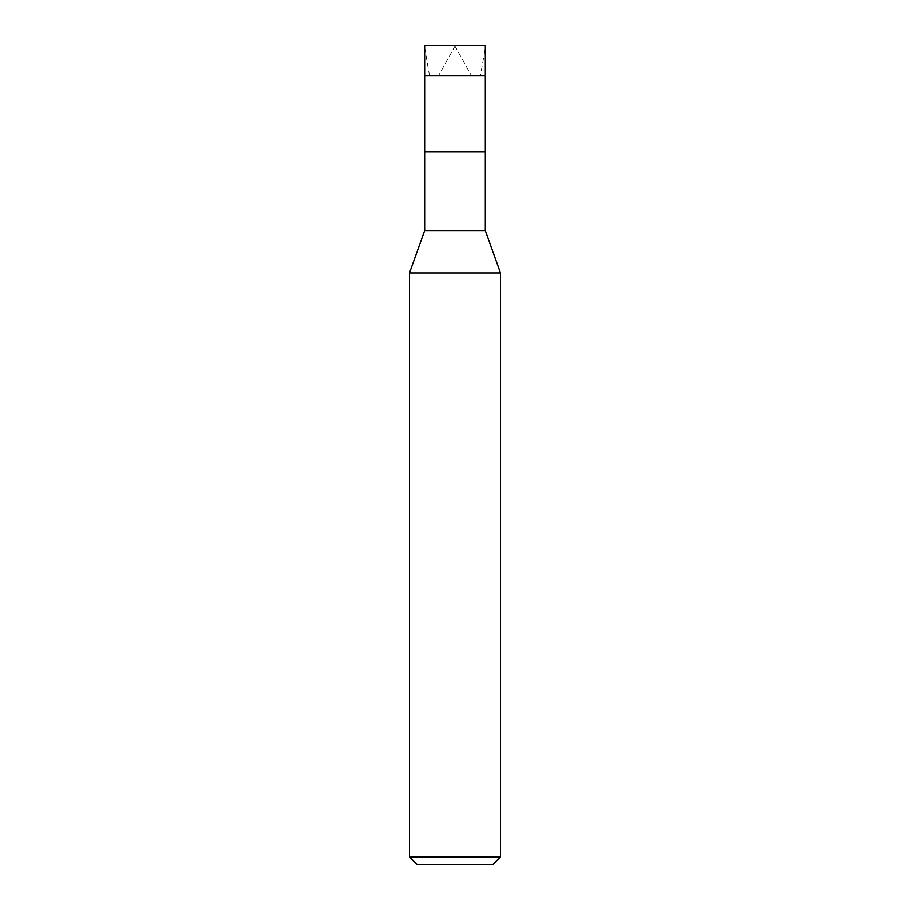 <?xml version="1.0" encoding="UTF-8"?>
<svg xmlns="http://www.w3.org/2000/svg" width="910" height="910" viewBox="0 0 910 910"><rect width="100%" height="100%" fill="white"/><g stroke="black" fill="none" stroke-linecap="round" stroke-linejoin="round"><path stroke-width="0.68" stroke-dasharray="4.55 3.41" d="M485.337 75.837L424.663 75.837L485.337 75.837M424.663 45.5L485.337 45.5L424.663 45.5M492.913 864.5L417.087 864.5L492.913 864.5M424.663 151.663L485.337 151.663L424.663 151.663M424.663 230.537L485.337 230.537L424.663 230.537M409.5 273L500.5 273L409.5 273M409.5 856.913L500.5 856.913L409.5 856.913M454.693 45.5L471.471 75.666M429.531 75.666L424.697 47.911C423.4 44.431 427.7 45.705 430.237 45.5L479.763 45.5C482.3 45.705 486.6 44.431 485.303 47.911L480.469 75.666M455.307 45.5L438.529 75.666"/><path stroke-width="1.36" d="M485.337 45.5L424.663 45.5L485.337 45.5L485.337 75.837L424.663 75.837L424.663 45.5L424.663 75.837L485.337 75.837L485.337 45.5M485.337 75.837L424.663 75.837L485.337 75.837L485.337 151.663L424.663 151.663L424.663 75.837L424.663 151.663L485.337 151.663L485.337 230.537L424.663 230.537L424.663 151.663L424.663 230.537L485.337 230.537L500.5 273L409.5 273L424.663 230.537L409.5 273L500.5 273L500.5 856.913L409.5 856.913L409.5 273L409.5 856.913L500.5 856.913L492.913 864.5L417.087 864.5L409.5 856.913L417.087 864.5L492.913 864.5L500.5 856.913L500.5 273L485.337 230.537L485.337 75.837"/></g></svg>
